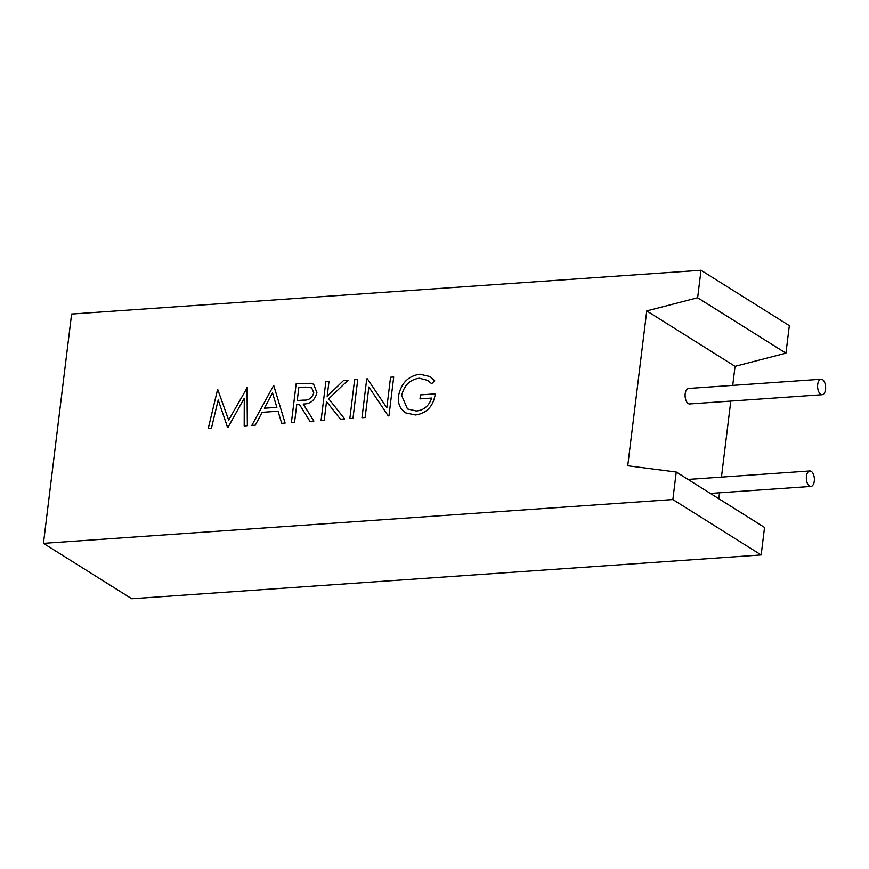 <?xml version="1.0" encoding="UTF-8"?>
<svg xmlns="http://www.w3.org/2000/svg" width="869" height="869" viewBox="0 0 869 869"><rect width="100%" height="100%" fill="white"/><g stroke="black" fill="none" stroke-linecap="round" stroke-linejoin="round"><path stroke-width="1.3" d="M814.286 481.154A7.756 3.997 86 0 0 809.821 470.965A7.756 3.997 86 0 0 806.443 476.234A7.756 3.997 86 0 0 810.907 486.434A7.756 3.997 86 0 0 814.286 481.154M825.55 389.442A7.756 3.997 86 0 0 821.086 379.242A7.756 3.997 86 0 0 817.696 384.522A7.756 3.997 86 0 0 822.161 394.711A7.756 3.997 86 0 0 825.55 389.442M821.086 379.242L688.585 388.465A7.756 3.997 86 0 0 685.196 393.744A7.756 3.997 86 0 0 689.66 403.944L822.161 394.711M419.879 374.213L430.014 376.559L434.696 380.731L431.654 383.75L427.885 380.437L419.282 378.2C409.918 379.601 404.052 385.38 401.684 395.536L407.474 408.962L416.262 410.983C423.735 410.331 428.873 406.019 431.676 398.067L419.988 398.882L420.477 394.895L435.315 393.863C433.305 406.312 426.701 413.351 415.501 414.98L405.399 412.829L401.206 408.702C398.817 405.117 397.915 400.848 398.513 395.916C401.163 383.175 408.289 375.94 419.879 374.213L430.014 376.559L434.696 380.731L431.654 383.75L427.885 380.437L419.282 378.2C409.918 379.601 404.052 385.38 401.684 395.536L407.474 408.962L416.262 410.983M390.561 377.233L393.711 377.016L388.943 415.849L388.226 415.893L368.858 387.009L365.121 417.5L361.971 417.717L366.74 378.895L367.402 378.851L386.814 407.8L390.561 377.233L393.711 377.016L388.943 415.849L388.226 415.893L368.858 387.009L365.121 417.5L361.971 417.717L366.74 378.895L367.402 378.851L386.803 407.8M352.977 418.347L349.838 418.565L354.606 379.742L357.746 379.525L352.977 418.347L349.838 418.565L354.606 379.742L357.746 379.525L352.977 418.347M343.592 380.503L348.089 380.198L328.721 398.817L344.667 418.923L340.474 419.216L326.516 401.608L324.213 420.346L321.074 420.563L325.832 381.741L328.982 381.524L327.168 396.307L343.592 380.503L348.089 380.198L328.721 398.817L344.667 418.923L340.474 419.216L326.516 401.608L324.213 420.346L321.074 420.563M311.069 383.294L313.644 384.272L316.924 392.658C314.947 400.251 310.374 404.052 303.194 404.042L313.872 421.063L309.983 421.335L299.305 404.313L296.753 404.498L294.548 422.41L291.408 422.638L296.166 383.805L311.069 383.294L313.644 384.272L316.924 392.658C314.947 400.251 310.374 404.052 303.194 404.042L313.883 421.074L309.983 421.335L299.305 404.313L296.753 404.498L294.548 422.41L291.397 422.627L296.166 383.805M247.013 387.226L247.35 425.701L244.189 425.919L244.265 398.219L228.178 427.037L227.472 427.081L218.206 399.968L211.417 428.2L208.256 428.417L217.652 389.269L228.656 420.085L247.469 387.194L247.35 425.701L244.2 425.919L244.265 398.219L228.178 427.037L227.472 427.081L218.206 399.968L211.417 428.2L208.245 428.417L217.641 389.269L228.656 420.085M697.633 297.763L701.011 270.248L789.324 325.658L785.945 353.172L697.633 297.763L646.753 310.928L627.733 465.773L676.234 472.019L672.856 499.534L761.168 554.943L764.546 527.429L676.234 472.019M701.011 270.248L71.606 314.057L43.45 543.342L672.856 499.534M251.847 425.386L273.702 385.369L285.108 423.073L281.686 423.312L278.037 411.222L262.145 412.33L255.28 425.147L251.847 425.386L273.692 385.369L285.108 423.073L281.686 423.312L278.037 411.222L262.145 412.33L255.28 425.147L251.847 425.386M43.45 543.342L131.762 598.752L761.168 554.943M785.945 353.172L735.055 366.327L732.719 385.401M730.796 401.076L721.455 477.114M719.532 492.788L718.804 498.73M735.055 366.327L646.753 310.928M272.508 392.951L264.339 408.234L276.863 407.355L272.508 392.951L264.339 408.234M313.774 392.864L311.656 387.813L305.399 387.118L298.827 387.574L297.241 400.511L303.65 400.12C308.691 400.457 312.058 398.045 313.774 392.864L311.656 387.813L305.399 387.107L298.827 387.574L297.241 400.511M321.063 420.563L325.832 381.741L328.982 381.524L327.168 396.307M431.676 398.067L419.988 398.882L420.477 394.895L435.315 393.863C433.305 406.312 426.701 413.351 415.501 414.98L405.399 412.829L401.206 408.702M809.821 470.965L688.052 479.438M810.907 486.434L710.353 493.429"/></g></svg>
